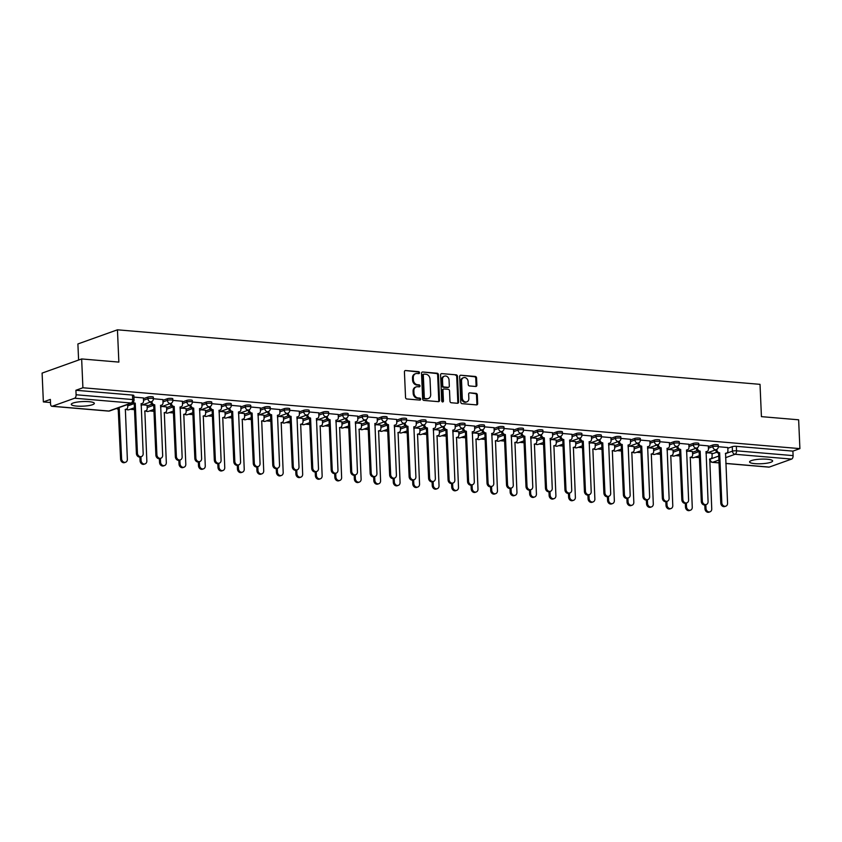 <?xml version="1.0" encoding="UTF-8"?>
<svg xmlns="http://www.w3.org/2000/svg" width="842" height="842" viewBox="0 0 842 842"><rect width="100%" height="100%" fill="white"/><g stroke="black" fill="none" stroke-linecap="round" stroke-linejoin="round"><path stroke-width="1.26" d="M419.516 372.722A1.021 0.842 70.3 0 0 418.611 371.648L405.591 370.543A1.452 1.2 70.3 0 0 404.423 371.859L405.539 397.456A1.452 1.2 70.3 0 0 406.833 398.982L419.853 400.087A1.021 0.842 70.3 0 0 419.769 398.087L418.085 397.95A4.652 3.821 70.3 0 1 413.959 393.067L413.864 390.93A4.652 3.821 70.3 0 1 416.222 386.888A4.652 3.821 70.3 0 1 417.59 386.72L419.274 386.857A1.021 0.842 70.3 0 0 419.19 384.868L417.506 384.731A4.652 3.821 70.3 0 1 413.38 379.847L413.296 377.711A4.652 3.821 70.3 0 1 415.643 373.669A4.652 3.821 70.3 0 1 417.011 373.501L418.695 373.637A1.021 0.842 70.3 0 0 419.516 372.722M418.548 373.627A1.021 0.842 70.3 0 0 417.821 371.932L405.591 370.543M419.705 400.066A1.021 0.842 70.3 0 0 418.979 398.371L417.295 398.234L418.085 397.95M419.127 386.846A1.021 0.842 70.3 0 0 418.4 385.152L416.716 385.015L417.506 384.731M767.262 459.237A11.535 2.305 177.5 0 0 755.495 459.658A11.535 2.305 177.5 0 0 749.569 461.942A11.535 2.305 177.5 0 0 754.927 463.647A11.535 2.305 177.5 0 0 766.694 463.226A11.535 2.305 177.5 0 0 772.619 460.942A11.535 2.305 177.5 0 0 767.262 459.237M88.978 401.666A11.535 2.305 177.5 0 0 77.211 402.087A11.535 2.305 177.5 0 0 71.286 404.37A11.535 2.305 177.5 0 0 76.643 406.076A11.535 2.305 177.5 0 0 88.41 405.655A11.535 2.305 177.5 0 0 94.336 403.371A11.535 2.305 177.5 0 0 88.978 401.666M475.709 386.478A1.452 1.2 70.3 0 0 476.867 385.162L476.561 377.984A1.452 1.2 70.3 0 0 475.267 376.458L460.806 375.237A1.452 1.2 70.3 0 0 459.637 376.553L460.763 402.139A1.452 1.2 70.3 0 0 462.048 403.665L476.509 404.886A1.452 1.2 70.3 0 0 477.677 403.571L477.298 394.898A1.452 1.2 70.3 0 0 476.004 393.372L469.815 392.856A1.452 1.2 70.3 0 0 468.657 394.172L468.847 398.466A3.884 3.2 70.3 0 1 466.868 401.844A3.884 3.2 70.3 0 1 462.29 397.908L461.553 381.068A3.884 3.2 70.3 0 1 463.521 377.69A3.884 3.2 70.3 0 1 468.11 381.626L468.226 384.426A1.452 1.2 70.3 0 0 469.52 385.952L475.709 386.478A1.452 1.2 70.3 0 0 476.077 385.447L475.762 378.268A1.452 1.2 70.3 0 0 474.478 376.742L460.806 375.237M74.643 398.224L52.267 406.233A2.958 1.568 -85.1 0 1 51.888 406.286A2.958 1.568 -85.1 0 1 50.552 403.907L50.362 399.413L43.363 401.918L42.1 373.101L81.653 358.945L118.859 362.102L117.448 329.811L760.021 384.341L761.431 416.643L798.637 419.8L799.9 448.618L82.905 387.762L75.906 390.267L76.106 394.761L132.668 399.561A2.958 0.589 -2.5 0 1 134.046 400.003L133.846 395.508A2.958 0.589 -2.5 0 0 132.468 395.077L132.668 399.561A2.958 1.568 -85.1 0 1 131.215 403.023L74.643 398.224A2.958 1.568 -85.1 0 0 76.106 394.761M81.653 358.945L82.905 387.762M438.44 374.753A1.452 1.2 70.3 0 0 437.156 373.227L422.684 371.996A1.452 1.2 70.3 0 0 421.526 373.311L422.642 398.897A1.452 1.2 70.3 0 0 423.926 400.424L438.387 401.655A1.452 1.2 70.3 0 0 439.556 400.339L438.44 374.753L437.651 375.037A1.452 1.2 70.3 0 0 436.356 373.511L422.684 371.996M441.745 373.616L456.206 374.837A1.452 1.2 70.3 0 1 457.501 376.363L458.616 401.96A1.452 1.2 70.3 0 1 457.448 403.276L451.259 402.75A1.452 1.2 70.3 0 1 449.975 401.224L449.523 390.846A1.452 1.2 70.3 0 0 448.228 389.32L444.123 388.972A1.452 1.2 70.3 0 0 442.966 390.288L443.439 401.097A1.021 0.842 70.3 0 1 441.724 400.95L440.587 374.932A1.452 1.2 70.3 0 1 441.745 373.616L456.206 374.837M712.016 453.922L716.731 452.238M727.835 448.26L732.256 446.681L732.456 451.165A2.958 0.589 -2.5 0 1 736.529 450.817L793.101 455.617A2.958 1.568 94.9 0 1 791.638 459.079L769.251 467.089A2.958 1.568 94.9 0 1 768.883 467.142L725.825 463.489M43.363 401.918L50.499 402.529M130.152 409.286L134.488 409.654M149.634 410.938L153.97 411.306M169.116 412.591L173.452 412.959M188.597 414.243L192.923 414.611M208.069 415.906L212.405 416.264M227.55 417.558L231.887 417.927M247.032 419.211L251.369 419.579M266.514 420.863L270.84 421.232M285.996 422.516L290.322 422.884M305.467 424.168L309.803 424.536M324.949 425.82L329.285 426.189M344.431 427.473L348.767 427.841M363.912 429.125L368.238 429.494M383.384 430.778L387.72 431.146M402.865 432.43L407.202 432.799M422.347 434.083L426.683 434.451M441.829 435.746L446.155 436.103M461.3 437.398L465.637 437.766M480.782 439.05L485.118 439.419M500.264 440.703L504.6 441.071M519.746 442.355L524.082 442.724M539.227 444.008L543.553 444.376M558.699 445.66L563.035 446.028M578.18 447.312L582.517 447.681M597.662 448.965L601.998 449.333M617.144 450.617L621.47 450.986M636.615 452.27L640.951 452.638M656.097 453.922L660.433 454.291M675.579 455.585L679.915 455.943M695.06 457.238L699.397 457.606M78.601 360.039L77.896 343.957L117.448 329.811M799.9 448.618L792.901 451.123L793.101 455.617M143.424 397.95L133.92 397.087M147.076 405.265L142.614 404.834M162.895 399.613L153.391 398.74A2.958 0.589 -2.5 0 0 151.255 398.287A2.958 0.589 -2.5 0 0 147.939 398.676L143.519 400.255M166.558 406.928L162.096 406.486M182.377 401.266L172.873 400.392M186.04 408.58L181.577 408.138M201.859 402.918L192.355 402.044A2.958 0.589 -2.5 0 0 190.208 401.592A2.958 0.589 -2.5 0 0 186.903 401.981L182.482 403.56M205.522 410.233L201.049 409.791M221.341 404.57L211.837 403.697M224.993 411.885L220.53 411.443M240.812 406.223L231.308 405.349M244.475 413.538L240.012 413.096M260.294 407.875L250.79 407.002A2.958 0.589 -2.5 0 0 248.643 406.549A2.958 0.589 -2.5 0 0 245.338 406.939L240.917 408.517M263.956 415.19L259.494 414.748M279.776 409.528L270.271 408.665A2.958 0.589 -2.5 0 0 268.124 408.202A2.958 0.589 -2.5 0 0 264.82 408.591L260.399 410.18M283.438 416.843L278.965 416.401M299.257 411.18L289.753 410.317A2.958 0.589 -2.5 0 0 287.606 409.854A2.958 0.589 -2.5 0 0 284.301 410.243L279.881 411.833M302.92 418.495L298.447 418.053M318.739 412.833L309.235 411.97M322.391 420.147L317.929 419.705M338.21 414.485L328.706 413.622A2.958 0.589 -2.5 0 0 326.57 413.159A2.958 0.589 -2.5 0 0 323.254 413.548L318.834 415.138M341.873 421.8L337.41 421.358M357.692 416.137L348.188 415.274A2.958 0.589 -2.5 0 0 346.041 414.811A2.958 0.589 -2.5 0 0 342.736 415.211L338.316 416.79M361.355 423.452L356.882 423.01M377.174 417.79L367.67 416.927A2.958 0.589 -2.5 0 0 365.523 416.464A2.958 0.589 -2.5 0 0 362.218 416.864L357.797 418.442M380.837 425.105L376.363 424.673M396.656 419.453L387.152 418.579A2.958 0.589 -2.5 0 0 385.005 418.127A2.958 0.589 -2.5 0 0 381.7 418.516L377.269 420.095M400.308 426.768L395.845 426.326M416.127 421.105L406.623 420.232M419.79 428.42L415.327 427.978M435.609 422.758L426.105 421.884A2.958 0.589 -2.5 0 0 423.958 421.432A2.958 0.589 -2.5 0 0 420.653 421.821L416.232 423.4M439.271 430.073L434.809 429.63M455.09 424.41L445.586 423.537M458.753 431.725L454.28 431.283M474.572 426.063L465.068 425.189A2.958 0.589 -2.5 0 0 462.921 424.736A2.958 0.589 -2.5 0 0 459.616 425.126L455.196 426.705M478.224 433.377L473.762 432.935M494.054 427.715L484.55 426.841A2.958 0.589 -2.5 0 0 482.403 426.389A2.958 0.589 -2.5 0 0 479.087 426.778L474.667 428.357M497.706 435.03L493.244 434.588M513.525 429.367L504.021 428.504A2.958 0.589 -2.5 0 0 501.885 428.041A2.958 0.589 -2.5 0 0 498.569 428.431L494.149 430.02M517.188 436.682L512.725 436.24M533.007 431.02L523.503 430.157A2.958 0.589 -2.5 0 0 521.356 429.694A2.958 0.589 -2.5 0 0 518.051 430.083L513.631 431.672M536.67 438.335L532.197 437.893M552.489 432.672L542.985 431.809M556.152 439.987L551.678 439.545M571.971 434.325L562.467 433.462A2.958 0.589 -2.5 0 0 560.319 432.998A2.958 0.589 -2.5 0 0 557.015 433.388L552.584 434.977M575.623 441.64L571.16 441.197M591.442 435.977L581.938 435.114A2.958 0.589 -2.5 0 0 579.801 434.651A2.958 0.589 -2.5 0 0 576.486 435.051L572.065 436.63M595.105 443.292L590.642 442.85M610.924 437.63L601.42 436.766A2.958 0.589 -2.5 0 0 599.272 436.303A2.958 0.589 -2.5 0 0 595.968 436.703L591.547 438.282M614.586 444.955L610.124 444.513M630.405 439.292L620.901 438.419A2.958 0.589 -2.5 0 0 618.754 437.966A2.958 0.589 -2.5 0 0 615.449 438.356L611.029 439.934M634.068 446.607L629.595 446.165M649.887 440.945L640.383 440.071M653.539 448.26L649.077 447.818M669.369 442.597L659.865 441.724A2.958 0.589 -2.5 0 0 657.718 441.271A2.958 0.589 -2.5 0 0 654.402 441.661L649.982 443.239M673.021 449.912L668.559 449.47M688.84 444.25L679.336 443.376M692.503 451.565L688.04 451.123M708.322 445.902L698.818 445.029A2.958 0.589 -2.5 0 0 696.671 444.576A2.958 0.589 -2.5 0 0 693.366 444.965L688.945 446.544M692.534 452.27L697.25 450.586M708.354 446.607L712.774 445.029L712.848 446.618A2.958 0.589 -2.5 0 1 716.153 446.228A2.958 0.589 -2.5 0 1 718.3 446.702L727.804 447.555M673.053 450.617L677.768 448.933M688.872 444.955L693.292 443.376L693.366 444.965A2.958 2.431 -109.7 0 0 695.987 448.07A2.958 2.431 -109.7 0 0 696.86 447.965A2.958 2.958 0 0 0 698.818 445.05L698.755 443.46A2.958 0.589 177.5 0 0 696.608 442.987A2.958 0.589 177.5 0 0 693.292 443.376M653.571 448.965L658.297 447.281M669.39 443.302L673.821 441.724L673.884 443.313A2.958 0.589 -2.5 0 1 677.2 442.924A2.958 0.589 -2.5 0 1 679.336 443.397L679.273 441.797A2.958 0.589 177.5 0 0 677.126 441.324A2.958 0.589 177.5 0 0 673.821 441.724M634.1 447.312L638.815 445.618M649.919 441.65L654.339 440.071L654.402 441.661A2.958 2.431 -109.7 0 0 657.034 444.765A2.958 2.431 -109.7 0 0 657.897 444.66A2.958 2.958 0 0 0 659.865 441.745L659.791 440.145A2.958 0.589 177.5 0 0 657.644 439.671A2.958 0.589 177.5 0 0 654.339 440.071M614.618 445.66L619.333 443.966M630.437 439.998L634.857 438.408L634.931 440.008A2.958 0.589 -2.5 0 1 638.236 439.619A2.958 0.589 -2.5 0 1 640.383 440.092L640.309 438.493A2.958 0.589 177.5 0 0 638.162 438.019A2.958 0.589 177.5 0 0 634.857 438.408M595.136 444.008L599.851 442.313M610.955 438.345L615.376 436.756L615.449 438.356A2.958 2.431 -109.7 0 0 618.07 441.461A2.958 2.431 -109.7 0 0 618.944 441.355A2.958 2.958 0 0 0 620.901 438.44L620.828 436.84A2.958 0.589 177.5 0 0 618.691 436.367A2.958 0.589 177.5 0 0 615.376 436.756M575.654 442.355L580.38 440.661M591.473 436.693L595.904 435.103L595.968 436.703A2.958 2.431 -109.7 0 0 598.588 439.808A2.958 2.431 -109.7 0 0 599.462 439.692A2.958 2.958 0 0 0 601.42 436.788L601.356 435.188A2.958 0.589 177.5 0 0 599.209 434.714A2.958 0.589 177.5 0 0 595.904 435.103M556.183 440.692L560.898 439.008M572.002 435.04L576.423 433.451L576.486 435.051A2.958 2.431 -109.7 0 0 579.117 438.156A2.958 2.431 -109.7 0 0 579.98 438.04A2.958 2.958 0 0 0 581.938 435.125L581.875 433.535A2.958 0.589 177.5 0 0 579.728 433.062A2.958 0.589 177.5 0 0 576.423 433.451M536.701 439.04L541.417 437.356M552.52 433.377L556.941 431.799L557.015 433.388A2.958 2.431 -109.7 0 0 559.635 436.503A2.958 2.431 -109.7 0 0 560.509 436.388A2.958 2.958 0 0 0 562.467 433.472L562.393 431.883A2.958 0.589 177.5 0 0 560.246 431.409A2.958 0.589 177.5 0 0 556.941 431.799M517.22 437.387L521.935 435.703M533.039 431.725L537.459 430.146L537.533 431.736A2.958 0.589 -2.5 0 1 540.838 431.346A2.958 0.589 -2.5 0 1 542.985 431.82L542.911 430.23A2.958 0.589 177.5 0 0 540.774 429.757A2.958 0.589 177.5 0 0 537.459 430.146M497.738 435.735L502.453 434.051M513.557 430.073L517.977 428.494L518.051 430.083A2.958 2.431 -109.7 0 0 520.672 433.198A2.958 2.431 -109.7 0 0 521.545 433.083A2.958 2.958 0 0 0 523.503 430.167L523.44 428.578A2.958 0.589 177.5 0 0 521.293 428.104A2.958 0.589 177.5 0 0 517.977 428.494M478.256 434.083L482.982 432.399M494.075 428.42L498.506 426.841L498.569 428.431A2.958 2.431 -109.7 0 0 501.2 431.546A2.958 2.431 -109.7 0 0 502.064 431.43A2.958 2.958 0 0 0 504.021 428.515L503.958 426.926A2.958 0.589 177.5 0 0 501.811 426.452A2.958 0.589 177.5 0 0 498.506 426.841M458.785 432.43L463.5 430.746M474.604 426.768L479.024 425.189L479.087 426.778A2.958 2.431 -109.7 0 0 481.719 429.883A2.958 2.431 -109.7 0 0 482.582 429.778A2.958 2.958 0 0 0 484.55 426.862L484.476 425.273A2.958 0.589 177.5 0 0 482.329 424.8A2.958 0.589 177.5 0 0 479.024 425.189M439.303 430.778L444.018 429.094M455.122 425.115L459.543 423.537L459.616 425.126A2.958 2.431 -109.7 0 0 462.237 428.231A2.958 2.431 -109.7 0 0 463.111 428.125A2.958 2.958 0 0 0 465.068 425.21L464.995 423.621A2.958 0.589 177.5 0 0 462.847 423.147A2.958 0.589 177.5 0 0 459.543 423.537M419.821 429.125L424.536 427.431M435.64 423.463L440.061 421.884L440.134 423.473A2.958 0.589 -2.5 0 1 443.439 423.084A2.958 0.589 -2.5 0 1 445.586 423.558L445.513 421.958A2.958 0.589 177.5 0 0 443.376 421.484A2.958 0.589 177.5 0 0 440.061 421.884M400.339 427.473L405.065 425.778M416.158 421.81L420.59 420.232L420.653 421.821A2.958 2.431 -109.7 0 0 423.273 424.926A2.958 2.431 -109.7 0 0 424.147 424.821A2.958 2.958 0 0 0 426.105 421.905L426.041 420.305A2.958 0.589 177.5 0 0 423.894 419.832A2.958 0.589 177.5 0 0 420.59 420.232M380.868 425.82L385.583 424.126M396.687 420.158L401.108 418.569L401.171 420.169A2.958 0.589 -2.5 0 1 404.486 419.779A2.958 0.589 -2.5 0 1 406.623 420.253L406.56 418.653A2.958 0.589 177.5 0 0 404.413 418.179A2.958 0.589 177.5 0 0 401.108 418.569M361.386 424.168L366.102 422.473M377.205 418.506L381.626 416.916L381.7 418.516A2.958 2.431 -109.7 0 0 384.32 421.621A2.958 2.431 -109.7 0 0 385.194 421.516A2.958 2.958 0 0 0 387.152 418.6L387.078 417A2.958 0.589 177.5 0 0 384.931 416.527A2.958 0.589 177.5 0 0 381.626 416.916M341.905 422.516L346.62 420.821M357.724 416.853L362.144 415.264L362.218 416.864A2.958 2.431 -109.7 0 0 364.839 419.969A2.958 2.431 -109.7 0 0 365.712 419.853A2.958 2.958 0 0 0 367.67 416.937L367.596 415.348A2.958 0.589 177.5 0 0 365.46 414.874A2.958 0.589 177.5 0 0 362.144 415.264M322.423 420.853L327.138 419.169M338.242 415.201L342.662 413.611L342.736 415.211A2.958 2.431 -109.7 0 0 345.357 418.316A2.958 2.431 -109.7 0 0 346.23 418.2A2.958 2.958 0 0 0 348.188 415.285L348.125 413.696A2.958 0.589 177.5 0 0 345.978 413.222A2.958 0.589 177.5 0 0 342.662 413.611M302.941 419.2L307.667 417.516M318.76 413.538L323.191 411.959L323.254 413.548A2.958 2.431 -109.7 0 0 325.886 416.664A2.958 2.431 -109.7 0 0 326.749 416.548A2.958 2.958 0 0 0 328.706 413.632L328.643 412.043A2.958 0.589 177.5 0 0 326.496 411.57A2.958 0.589 177.5 0 0 323.191 411.959M283.47 417.548L288.185 415.864M299.289 411.885L303.709 410.307L303.773 411.896A2.958 0.589 -2.5 0 1 307.088 411.506A2.958 0.589 -2.5 0 1 309.235 411.98L309.161 410.391A2.958 0.589 177.5 0 0 307.014 409.917A2.958 0.589 177.5 0 0 303.709 410.307M263.988 415.895L268.703 414.211M279.807 410.233L284.228 408.654L284.301 410.243A2.958 2.431 -109.7 0 0 286.922 413.359A2.958 2.431 -109.7 0 0 287.796 413.243A2.958 2.958 0 0 0 289.753 410.328L289.68 408.738A2.958 0.589 177.5 0 0 287.532 408.265A2.958 0.589 177.5 0 0 284.228 408.654M244.506 414.243L249.221 412.559M260.325 408.58L264.746 407.002L264.82 408.591A2.958 2.431 -109.7 0 0 267.44 411.706A2.958 2.431 -109.7 0 0 268.314 411.591A2.958 2.958 0 0 0 270.271 408.675L270.198 407.086A2.958 0.589 177.5 0 0 268.061 406.612A2.958 0.589 177.5 0 0 264.746 407.002M225.025 412.591L229.75 410.907M240.844 406.928L245.275 405.349L245.338 406.939A2.958 2.431 -109.7 0 0 247.958 410.043A2.958 2.431 -109.7 0 0 248.832 409.938A2.958 2.958 0 0 0 250.79 407.023L250.727 405.434A2.958 0.589 177.5 0 0 248.579 404.96A2.958 0.589 177.5 0 0 245.275 405.349M205.553 410.938L210.268 409.254M221.372 405.276L225.793 403.697L225.856 405.286A2.958 0.589 -2.5 0 1 229.171 404.897A2.958 0.589 -2.5 0 1 231.318 405.37L231.245 403.781A2.958 0.589 177.5 0 0 229.098 403.307A2.958 0.589 177.5 0 0 225.793 403.697M186.071 409.286L190.787 407.591M201.891 403.623L206.311 402.044L206.385 403.634A2.958 0.589 -2.5 0 1 209.69 403.244A2.958 0.589 -2.5 0 1 211.837 403.718L211.763 402.118A2.958 0.589 177.5 0 0 209.616 401.645A2.958 0.589 177.5 0 0 206.311 402.044M166.59 407.633L171.305 405.939M182.409 401.971L186.829 400.382L186.903 401.981A2.958 2.431 -109.7 0 0 189.524 405.086A2.958 2.431 -109.7 0 0 190.397 404.981A2.958 2.958 0 0 0 192.355 402.066L192.281 400.466A2.958 0.589 177.5 0 0 190.145 399.992A2.958 0.589 177.5 0 0 186.829 400.382M147.108 405.981L151.823 404.286M162.927 400.318L167.347 398.729L167.421 400.329A2.958 0.589 -2.5 0 1 170.726 399.939A2.958 0.589 -2.5 0 1 172.873 400.413L172.81 398.813A2.958 0.589 177.5 0 0 170.663 398.34A2.958 0.589 177.5 0 0 167.347 398.729M143.445 398.666L147.876 397.077L147.939 398.676A2.958 2.431 -109.7 0 0 150.571 401.781A2.958 2.431 -109.7 0 0 151.434 401.676A2.958 2.958 0 0 0 153.391 398.761L153.328 397.161A2.958 0.589 177.5 0 0 151.181 396.687A2.958 0.589 177.5 0 0 147.876 397.077M711.985 453.217L707.512 452.775M708.427 448.207L712.848 446.618A2.958 2.431 -109.7 0 0 715.468 449.723A2.958 2.431 -109.7 0 0 716.342 449.617A2.958 2.958 0 0 0 718.3 446.702L718.226 445.113A2.958 0.589 177.5 0 0 716.089 444.639A2.958 0.589 177.5 0 0 712.774 445.029M792.901 451.123L736.34 446.323A2.958 0.589 177.5 0 0 732.256 446.681M75.906 390.267L132.468 395.077M415.643 373.669L414.853 373.953A4.652 3.821 70.3 0 0 412.496 377.995L413.296 377.711M416.716 385.015A4.652 3.821 70.3 0 1 412.591 380.131L412.496 377.995M416.222 386.888L415.432 387.173A4.652 3.821 70.3 0 0 413.075 391.214L413.864 390.93M417.295 398.234A4.652 3.821 70.3 0 1 413.169 393.351L413.075 391.214M438.398 401.655A1.452 1.2 70.3 0 0 438.766 400.624L437.651 375.037M424.126 374.101A1.021 0.842 70.3 0 0 423.305 375.027L424.294 397.487A1.021 0.842 70.3 0 0 425.189 398.55L426.968 398.708A4.652 3.821 70.3 0 0 428.336 398.529A4.652 3.821 70.3 0 0 430.694 394.488L430.02 379.132A4.652 3.821 70.3 0 0 425.905 374.248L424.126 374.101M423.337 374.385A1.021 0.842 70.3 0 0 422.516 375.311L423.305 375.027M428.336 398.529L427.547 398.813A4.652 3.821 70.3 0 1 426.178 398.982L424.4 398.834A1.021 0.842 70.3 0 1 423.494 397.771L422.516 375.311M457.448 403.276A1.452 1.2 70.3 0 0 457.827 402.234L456.711 376.648A1.452 1.2 70.3 0 0 455.417 375.122M443.702 389.025L442.913 389.309A1.452 1.2 70.3 0 0 442.176 390.572L442.639 401.371L443.439 401.097M442.482 401.992A1.021 0.842 70.3 0 0 442.639 401.371M449.049 380.079A3.884 3.2 70.3 0 0 444.46 376.142A3.884 3.2 70.3 0 0 442.492 379.521L442.755 385.457A1.452 1.2 70.3 0 0 444.039 386.983L448.144 387.331A1.452 1.2 70.3 0 0 449.312 386.015L449.049 380.079M444.46 376.142L443.671 376.427A3.884 3.2 70.3 0 0 441.703 379.805L442.492 379.521M448.575 387.278L447.786 387.562A1.452 1.2 70.3 0 1 447.355 387.615L443.25 387.267A1.452 1.2 70.3 0 1 441.966 385.741L441.703 379.805M463.521 377.69L462.732 377.974A3.884 3.2 70.3 0 0 460.763 381.352L461.553 381.068M466.868 401.844L466.079 402.129A3.884 3.2 70.3 0 1 461.49 398.192L460.763 381.352M476.509 404.886A1.452 1.2 70.3 0 0 476.888 403.855L476.509 395.182A1.452 1.2 70.3 0 0 475.214 393.656L469.815 392.856M117.691 408.065A2.958 2.431 70.3 0 0 119.238 408.791L121.606 458.774A3.4 2.8 70.3 0 0 125.626 462.226A3.4 2.8 70.3 0 0 127.352 459.269L125.363 409.317A2.958 2.431 70.3 0 0 126.226 409.201A2.958 2.431 70.3 0 0 127.731 406.633L127.637 404.507M125.205 409.57A2.958 2.431 -109.7 0 1 125.184 409.58L126.226 409.201M125.626 462.226L124.605 462.595A3.4 2.8 -109.7 0 1 120.585 459.143L118.217 409.159A2.958 2.431 -109.7 0 1 116.659 408.433M118.406 409.18L119.427 408.812M133.257 402.139A2.958 2.431 70.3 0 0 135.057 403.139L134.036 403.507A2.958 2.431 -109.7 0 1 132.457 402.75M135.246 403.15L137.435 453.112A3.4 2.8 70.3 0 0 141.445 456.564A3.4 2.8 70.3 0 0 143.172 453.606L141.182 403.655A2.958 2.431 70.3 0 0 142.056 403.539L141.024 403.907A2.958 2.431 -109.7 0 1 141.003 403.918M141.445 456.564L140.425 456.932A3.4 2.8 -109.7 0 1 136.404 453.48L134.225 403.518M142.056 403.539A2.958 2.431 70.3 0 0 143.55 400.971L143.414 397.898M140.93 456.753L141.088 460.427A3.4 2.8 70.3 0 0 145.108 463.879A3.4 2.8 70.3 0 0 146.834 460.921L144.845 410.97A2.958 2.431 70.3 0 0 145.708 410.854A2.958 2.431 70.3 0 0 147.213 408.286L147.076 405.212M144.687 411.222A2.958 2.431 -109.7 0 1 144.666 411.233L145.708 410.854M145.108 463.879L144.077 464.247A3.4 2.8 -109.7 0 1 140.067 460.795L139.898 457.048M160.412 458.406L160.569 462.079A3.4 2.8 70.3 0 0 164.59 465.531A3.4 2.8 70.3 0 0 166.316 462.574L164.316 412.622A2.958 2.431 70.3 0 0 165.19 412.506A2.958 2.431 70.3 0 0 166.695 409.938L166.558 406.865M164.158 412.875A2.958 2.431 -109.7 0 1 164.148 412.885L165.19 412.506A2.958 2.958 0 0 0 168.011 412.99A2.958 2.431 -109.7 0 1 167.137 413.096A2.958 2.431 70.3 0 1 165.558 412.338M164.59 465.531L163.559 465.9A3.4 2.8 -109.7 0 1 159.538 462.447L159.38 458.701M151.907 401.455L151.918 401.676A2.958 2.431 70.3 0 0 154.539 404.792L153.518 405.16A2.958 2.431 -109.7 0 1 150.886 402.044L150.886 401.866M160.506 405.56A2.958 2.431 -109.7 0 1 160.485 405.57L161.527 405.191A2.958 2.431 70.3 0 0 163.032 402.623L162.895 399.55M154.728 404.802L156.907 454.764A3.4 2.8 70.3 0 0 160.927 458.216L159.896 458.585A3.4 2.8 -109.7 0 1 155.886 455.133L153.697 405.17M160.927 458.216A3.4 2.8 70.3 0 0 162.653 455.259L160.664 405.307A2.958 2.431 70.3 0 0 161.527 405.191M171.389 403.108L171.4 403.329A2.958 2.431 70.3 0 0 174.02 406.444L172.989 406.812A2.958 2.431 -109.7 0 1 170.368 403.697L170.358 403.518M179.977 407.223A2.958 2.431 -109.7 0 1 179.967 407.223L181.009 406.854A2.958 2.431 70.3 0 0 182.514 404.276L182.377 401.202M174.21 406.454L176.388 456.427A3.4 2.8 70.3 0 0 180.409 459.869L179.378 460.237A3.4 2.8 -109.7 0 1 175.357 456.796L173.178 406.823M180.409 459.869A3.4 2.8 70.3 0 0 182.135 456.911L180.135 406.96A2.958 2.431 70.3 0 0 181.009 406.854M179.893 460.058L180.051 463.742A3.4 2.8 70.3 0 0 184.072 467.184A3.4 2.8 70.3 0 0 185.798 464.226L183.798 414.275A2.958 2.431 70.3 0 0 184.672 414.169A2.958 2.431 70.3 0 0 186.166 411.591L186.04 408.517M192.85 412.727L187.492 414.643A2.958 2.958 0 0 1 184.651 414.169L183.64 414.538A2.958 2.431 -109.7 0 1 183.619 414.538M184.072 467.184L183.04 467.552A3.4 2.8 -109.7 0 1 179.02 464.11L178.862 460.363M199.365 461.711L199.533 465.394A3.4 2.8 70.3 0 0 203.543 468.836A3.4 2.8 70.3 0 0 205.269 465.879L203.28 415.927A2.958 2.431 70.3 0 0 204.153 415.822A2.958 2.431 70.3 0 0 205.648 413.243L205.511 410.17M212.321 414.38L206.974 416.295A2.958 2.958 0 0 1 204.132 415.822L203.122 416.19A2.958 2.431 -109.7 0 1 203.101 416.19M203.543 468.836L202.522 469.204A3.4 2.8 -109.7 0 1 198.501 465.763L198.333 462.016M218.846 463.363L219.004 467.047A3.4 2.8 70.3 0 0 223.025 470.489A3.4 2.8 70.3 0 0 224.751 467.531L222.762 417.579A2.958 2.431 70.3 0 0 223.625 417.474A2.958 2.431 70.3 0 0 225.13 414.895L224.993 411.822M222.604 417.842A2.958 2.431 -109.7 0 1 222.583 417.842L223.625 417.474A2.958 2.958 0 0 0 226.445 417.948A2.958 2.431 -109.7 0 1 225.582 418.064A2.958 2.431 70.3 0 1 223.993 417.295M223.025 470.489L221.993 470.857A3.4 2.8 -109.7 0 1 217.983 467.415L217.815 463.668M190.871 404.76L190.881 404.981A2.958 2.431 70.3 0 0 193.502 408.096L192.471 408.465A2.958 2.431 -109.7 0 1 189.85 405.349L189.839 405.181M199.459 408.875A2.958 2.431 -109.7 0 1 199.438 408.875L200.491 408.507A2.958 2.431 70.3 0 0 201.985 405.928L201.859 402.855M193.692 408.107L195.87 458.08A3.4 2.8 70.3 0 0 199.891 461.521L198.859 461.89A3.4 2.8 -109.7 0 1 194.839 458.448L192.66 408.475M199.891 461.521A3.4 2.8 70.3 0 0 201.617 458.564L199.617 408.612A2.958 2.431 70.3 0 0 200.491 408.507M210.342 406.412L210.353 406.644A2.958 2.431 70.3 0 0 212.984 409.749L211.952 410.117A2.958 2.431 -109.7 0 1 209.332 407.012L209.321 406.833M218.941 410.528A2.958 2.431 -109.7 0 1 218.92 410.528L219.972 410.159A2.958 2.431 70.3 0 0 221.467 407.581L221.33 404.507M213.163 409.759L215.352 459.732A3.4 2.8 70.3 0 0 219.362 463.174L218.341 463.542A3.4 2.8 -109.7 0 1 214.321 460.1L212.142 410.128M219.362 463.174A3.4 2.8 70.3 0 0 221.088 460.216L219.099 410.264A2.958 2.431 70.3 0 0 219.972 410.159M229.824 408.065L229.834 408.296A2.958 2.431 70.3 0 0 232.455 411.401L231.434 411.77A2.958 2.431 -109.7 0 1 228.803 408.665L228.803 408.486M232.645 411.412L234.823 461.384A3.4 2.8 70.3 0 0 238.844 464.826A3.4 2.8 70.3 0 0 240.57 461.869L238.581 411.917A2.958 2.431 70.3 0 0 239.444 411.812L238.423 412.18A2.958 2.431 -109.7 0 1 238.402 412.18M238.844 464.826L237.823 465.194A3.4 2.8 -109.7 0 1 233.802 461.753L231.613 411.78M239.444 411.812A2.958 2.431 70.3 0 0 240.949 409.233L240.812 406.16M238.328 465.016L238.486 468.699A3.4 2.8 70.3 0 0 242.507 472.141A3.4 2.8 70.3 0 0 244.233 469.183L242.233 419.232A2.958 2.431 70.3 0 0 243.106 419.127A2.958 2.431 70.3 0 0 244.612 416.548L244.475 413.475M242.075 419.495A2.958 2.431 -109.7 0 1 242.064 419.495L243.106 419.127M242.507 472.141L241.475 472.509A3.4 2.8 -109.7 0 1 237.455 469.068L237.297 465.321M249.306 409.717L249.316 409.949A2.958 2.431 70.3 0 0 251.937 413.054L250.905 413.422A2.958 2.431 -109.7 0 1 248.285 410.317L248.274 410.138M252.126 413.075L254.305 463.037A3.4 2.8 70.3 0 0 258.326 466.479A3.4 2.8 70.3 0 0 260.052 463.521L258.052 413.569A2.958 2.431 70.3 0 0 258.926 413.464L257.894 413.832A2.958 2.431 -109.7 0 1 257.884 413.832M258.326 466.479L257.294 466.847A3.4 2.8 -109.7 0 1 253.274 463.405L251.095 413.443M258.926 413.464A2.958 2.431 70.3 0 0 260.431 410.885L260.294 407.812M257.81 466.668L257.968 470.352A3.4 2.8 70.3 0 0 261.988 473.793A3.4 2.8 70.3 0 0 263.714 470.836L261.715 420.884A2.958 2.431 70.3 0 0 262.588 420.779A2.958 2.431 70.3 0 0 264.083 418.2L263.956 415.127M261.557 421.147A2.958 2.431 -109.7 0 1 261.546 421.147L262.588 420.779M261.988 473.793L260.957 474.162A3.4 2.8 -109.7 0 1 256.936 470.72L256.778 466.973M268.787 411.37L268.798 411.601A2.958 2.431 70.3 0 0 271.419 414.706L270.387 415.074A2.958 2.431 -109.7 0 1 267.767 411.97L267.756 411.791M277.376 415.485A2.958 2.431 -109.7 0 1 277.365 415.495L278.407 415.117A2.958 2.431 70.3 0 0 279.912 412.538L279.776 409.465M271.608 414.727L273.787 464.689A3.4 2.8 70.3 0 0 277.807 468.141L276.776 468.499A3.4 2.8 -109.7 0 1 272.755 465.058L270.577 415.095M277.807 468.141A3.4 2.8 70.3 0 0 279.533 465.173L277.534 415.222A2.958 2.431 70.3 0 0 278.407 415.117M277.281 468.32L277.45 472.004A3.4 2.8 70.3 0 0 281.47 475.456A3.4 2.8 70.3 0 0 283.186 472.488L281.196 422.547A2.958 2.431 70.3 0 0 282.07 422.431A2.958 2.431 70.3 0 0 283.565 419.853L283.428 416.779M281.039 422.8A2.958 2.431 -109.7 0 1 281.017 422.81L282.07 422.431A2.958 2.958 0 0 0 284.891 422.905A2.958 2.431 -109.7 0 1 284.017 423.021A2.958 2.431 70.3 0 1 282.438 422.252M281.47 475.456L280.439 475.814A3.4 2.8 -109.7 0 1 276.418 472.373L276.25 468.626M288.259 413.033L288.269 413.254A2.958 2.431 70.3 0 0 290.9 416.358L289.869 416.727A2.958 2.431 -109.7 0 1 287.248 413.622L287.238 413.443M296.858 417.137A2.958 2.431 -109.7 0 1 296.837 417.148L297.889 416.769A2.958 2.431 70.3 0 0 299.384 414.201L299.257 411.117M291.079 416.38L293.269 466.342A3.4 2.8 70.3 0 0 297.289 469.794L296.258 470.162A3.4 2.8 -109.7 0 1 292.237 466.71L290.058 416.748M297.289 469.794A3.4 2.8 70.3 0 0 299.005 466.826L297.015 416.885A2.958 2.431 70.3 0 0 297.889 416.769M296.763 469.973L296.921 473.657A3.4 2.8 70.3 0 0 300.941 477.109A3.4 2.8 70.3 0 0 302.667 474.141L300.678 424.2A2.958 2.431 70.3 0 0 301.541 424.084A2.958 2.431 70.3 0 0 303.046 421.516L302.91 418.432M309.719 422.642L304.362 424.557A2.958 2.958 0 0 1 301.531 424.094L300.52 424.452A2.958 2.431 -109.7 0 1 300.499 424.463M300.941 477.109L299.92 477.477A3.4 2.8 -109.7 0 1 295.9 474.025L295.731 470.278M307.74 414.685L307.751 414.906A2.958 2.431 70.3 0 0 310.372 418.011L309.351 418.379A2.958 2.431 -109.7 0 1 306.72 415.274L306.72 415.095M316.339 418.79A2.958 2.431 -109.7 0 1 316.318 418.8L317.371 418.421A2.958 2.431 70.3 0 0 318.865 415.853L318.729 412.769M310.561 418.032L312.75 467.994A3.4 2.8 70.3 0 0 316.76 471.446L315.739 471.815A3.4 2.8 -109.7 0 1 311.719 468.363L309.54 418.4M316.76 471.446A3.4 2.8 70.3 0 0 318.487 468.478L316.497 418.537A2.958 2.431 70.3 0 0 317.371 418.421M316.245 471.625L316.403 475.309A3.4 2.8 70.3 0 0 320.423 478.761A3.4 2.8 70.3 0 0 322.149 475.793L320.16 425.852A2.958 2.431 70.3 0 0 321.023 425.736A2.958 2.431 70.3 0 0 322.528 423.168L322.391 420.084M329.201 424.294L323.844 426.22A2.958 2.958 0 0 1 321.002 425.747L320.002 426.105A2.958 2.431 -109.7 0 1 319.981 426.115M320.423 478.761L319.392 479.13A3.4 2.8 -109.7 0 1 315.382 475.677L315.213 471.93M327.222 416.337L327.233 416.558A2.958 2.431 70.3 0 0 329.853 419.663L328.833 420.032A2.958 2.431 -109.7 0 1 326.201 416.927L326.201 416.748M330.043 419.684L332.222 469.647A3.4 2.8 70.3 0 0 336.242 473.099A3.4 2.8 70.3 0 0 337.968 470.141L335.979 420.19A2.958 2.431 70.3 0 0 336.842 420.074L335.821 420.442A2.958 2.431 -109.7 0 1 335.8 420.453M336.242 473.099L335.211 473.467A3.4 2.8 -109.7 0 1 331.201 470.015L329.012 420.053M336.842 420.074A2.958 2.431 70.3 0 0 338.347 417.506L338.21 414.422M335.726 473.278L335.884 476.961A3.4 2.8 70.3 0 0 339.905 480.414A3.4 2.8 70.3 0 0 341.631 477.456L339.631 427.504A2.958 2.431 70.3 0 0 340.505 427.389A2.958 2.431 70.3 0 0 342.01 424.821L341.873 421.737M340.505 427.389L339.473 427.757A2.958 2.431 -109.7 0 1 339.463 427.768M339.905 480.414L338.873 480.782A3.4 2.8 -109.7 0 1 334.853 477.33L334.695 473.583M346.704 417.99L346.715 418.211A2.958 2.431 70.3 0 0 349.335 421.316L348.304 421.684A2.958 2.431 -109.7 0 1 345.683 418.579L345.673 418.4M355.292 422.095A2.958 2.431 -109.7 0 1 355.282 422.105L356.324 421.726A2.958 2.431 70.3 0 0 357.829 419.158L357.692 416.074M349.525 421.337L351.703 471.299A3.4 2.8 70.3 0 0 355.724 474.751L354.692 475.12A3.4 2.8 -109.7 0 1 350.672 471.667L348.493 421.705M355.724 474.751A3.4 2.8 70.3 0 0 357.45 471.794L355.45 421.842A2.958 2.431 70.3 0 0 356.324 421.726M355.208 474.941L355.366 478.614A3.4 2.8 70.3 0 0 359.387 482.066A3.4 2.8 70.3 0 0 361.113 479.109L359.113 429.157A2.958 2.431 70.3 0 0 359.987 429.041A2.958 2.431 70.3 0 0 361.481 426.473L361.355 423.389M358.955 429.409A2.958 2.431 -109.7 0 1 358.934 429.42L359.987 429.041M359.387 482.066L358.355 482.434A3.4 2.8 -109.7 0 1 354.335 478.982L354.177 475.235M366.186 419.642L366.186 419.863A2.958 2.431 70.3 0 0 368.817 422.979L367.786 423.347A2.958 2.431 -109.7 0 1 365.165 420.232L365.154 420.053M369.007 422.989L371.185 472.951A3.4 2.8 70.3 0 0 375.206 476.404A3.4 2.8 70.3 0 0 376.932 473.446L374.932 423.494A2.958 2.431 70.3 0 0 375.806 423.379L374.774 423.747A2.958 2.431 -109.7 0 1 374.753 423.758M375.206 476.404L374.174 476.772A3.4 2.8 -109.7 0 1 370.154 473.32L367.975 423.358M375.806 423.379A2.958 2.431 70.3 0 0 377.3 420.811L377.174 417.737M374.679 476.593L374.848 480.266A3.4 2.8 70.3 0 0 378.858 483.718A3.4 2.8 70.3 0 0 380.584 480.761L378.595 430.809A2.958 2.431 70.3 0 0 379.468 430.694A2.958 2.431 70.3 0 0 380.963 428.125L380.826 425.052M378.437 431.062A2.958 2.431 -109.7 0 1 378.416 431.072L379.468 430.694M378.858 483.718L377.837 484.087A3.4 2.8 -109.7 0 1 373.816 480.635L373.648 476.888M385.657 421.295L385.668 421.516A2.958 2.431 70.3 0 0 388.299 424.631L387.267 425A2.958 2.431 -109.7 0 1 384.647 421.884L384.636 421.705M388.478 424.642L390.667 474.604A3.4 2.8 70.3 0 0 394.677 478.056A3.4 2.8 70.3 0 0 396.403 475.098L394.414 425.147A2.958 2.431 70.3 0 0 395.287 425.031L394.256 425.399A2.958 2.431 -109.7 0 1 394.235 425.41M394.677 478.056L393.656 478.424A3.4 2.8 -109.7 0 1 389.635 474.972L387.457 425.01M395.287 425.031A2.958 2.431 70.3 0 0 396.782 422.463L396.645 419.39M394.161 478.245L394.319 481.919A3.4 2.8 70.3 0 0 398.34 485.371A3.4 2.8 70.3 0 0 400.066 482.413L398.077 432.462A2.958 2.431 70.3 0 0 398.94 432.356A2.958 2.431 70.3 0 0 400.445 429.778L400.308 426.705M397.919 432.714A2.958 2.431 -109.7 0 1 397.898 432.725L398.94 432.356A2.958 2.958 0 0 0 401.76 432.83A2.958 2.431 -109.7 0 1 400.897 432.935A2.958 2.431 70.3 0 1 399.308 432.178M398.34 485.371L397.308 485.739A3.4 2.8 -109.7 0 1 393.298 482.287L393.13 478.54M405.139 422.947L405.149 423.168A2.958 2.431 70.3 0 0 407.77 426.284L406.749 426.652A2.958 2.431 -109.7 0 1 404.118 423.537L404.118 423.368M413.738 427.062A2.958 2.431 -109.7 0 1 413.717 427.062L414.759 426.694A2.958 2.431 70.3 0 0 416.264 424.115L416.127 421.042M407.96 426.294L410.138 476.267A3.4 2.8 70.3 0 0 414.159 479.708L413.138 480.077A3.4 2.8 -109.7 0 1 409.117 476.635L406.928 426.662M414.159 479.708A3.4 2.8 70.3 0 0 415.885 476.751L413.896 426.799A2.958 2.431 70.3 0 0 414.759 426.694M413.643 479.898L413.801 483.582A3.4 2.8 70.3 0 0 417.821 487.023A3.4 2.8 70.3 0 0 419.548 484.066L417.548 434.114A2.958 2.431 70.3 0 0 418.421 434.009A2.958 2.431 70.3 0 0 419.926 431.43L419.79 428.357M417.39 434.377A2.958 2.431 -109.7 0 1 417.379 434.377L418.421 434.009A2.958 2.958 0 0 0 421.242 434.483A2.958 2.431 -109.7 0 1 420.368 434.588A2.958 2.431 70.3 0 1 418.79 433.83M417.821 487.023L416.79 487.392A3.4 2.8 -109.7 0 1 412.769 483.95L412.612 480.203M424.621 424.6L424.631 424.821A2.958 2.431 70.3 0 0 427.252 427.936L426.22 428.304A2.958 2.431 -109.7 0 1 423.6 425.189L423.589 425.021M433.209 428.715A2.958 2.431 -109.7 0 1 433.198 428.715L434.24 428.346A2.958 2.431 70.3 0 0 435.746 425.768L435.609 422.695M427.441 427.947L429.62 477.919A3.4 2.8 70.3 0 0 433.641 481.361L432.609 481.729A3.4 2.8 -109.7 0 1 428.589 478.288L426.41 428.315M433.641 481.361A3.4 2.8 70.3 0 0 435.367 478.403L433.367 428.452A2.958 2.431 70.3 0 0 434.24 428.346M433.125 481.55L433.283 485.234A3.4 2.8 70.3 0 0 437.303 488.676A3.4 2.8 70.3 0 0 439.029 485.718L437.03 435.767A2.958 2.431 70.3 0 0 437.903 435.661A2.958 2.431 70.3 0 0 439.398 433.083L439.271 430.009M446.081 434.219L440.724 436.135A2.958 2.958 0 0 1 437.882 435.661L436.872 436.03A2.958 2.431 -109.7 0 1 436.861 436.03M437.303 488.676L436.272 489.044A3.4 2.8 -109.7 0 1 432.251 485.602L432.093 481.856M444.102 426.252L444.113 426.484A2.958 2.431 70.3 0 0 446.734 429.588L445.702 429.957A2.958 2.431 -109.7 0 1 443.081 426.852L443.071 426.673M452.691 430.367A2.958 2.431 -109.7 0 1 452.68 430.367L453.722 429.999A2.958 2.431 70.3 0 0 455.217 427.42L455.09 424.347M446.923 429.599L449.102 479.572A3.4 2.8 70.3 0 0 453.122 483.013L452.091 483.382A3.4 2.8 -109.7 0 1 448.07 479.94L445.892 429.967M453.122 483.013A3.4 2.8 70.3 0 0 454.848 480.056L452.849 430.104A2.958 2.431 70.3 0 0 453.722 429.999M452.596 483.203L452.764 486.887A3.4 2.8 70.3 0 0 456.785 490.328A3.4 2.8 70.3 0 0 458.501 487.371L456.511 437.419A2.958 2.431 70.3 0 0 457.385 437.314A2.958 2.431 70.3 0 0 458.879 434.735L458.743 431.662M465.552 435.872L460.206 437.787A2.958 2.958 0 0 1 457.364 437.314L456.353 437.682A2.958 2.431 -109.7 0 1 456.332 437.682M456.785 490.328L455.754 490.697A3.4 2.8 -109.7 0 1 451.733 487.255L451.565 483.508M463.574 427.904L463.584 428.136A2.958 2.431 70.3 0 0 466.215 431.241L465.184 431.609A2.958 2.431 -109.7 0 1 462.563 428.504L462.553 428.325M472.173 432.02A2.958 2.431 -109.7 0 1 472.151 432.02L473.204 431.651A2.958 2.431 70.3 0 0 474.699 429.073L474.572 425.999M466.394 431.262L468.584 481.224A3.4 2.8 70.3 0 0 472.604 484.666L471.573 485.034A3.4 2.8 -109.7 0 1 467.552 481.592L465.373 431.62M472.604 484.666A3.4 2.8 70.3 0 0 474.32 481.708L472.33 431.757A2.958 2.431 70.3 0 0 473.204 431.651M472.078 484.855L472.236 488.539A3.4 2.8 70.3 0 0 476.256 491.981A3.4 2.8 70.3 0 0 477.982 489.023L475.993 439.071A2.958 2.431 70.3 0 0 476.856 438.966A2.958 2.431 70.3 0 0 478.361 436.388L478.224 433.314M475.835 439.335A2.958 2.431 -109.7 0 1 475.814 439.335L476.856 438.966A2.958 2.958 0 0 0 479.677 439.44A2.958 2.431 -109.7 0 1 478.814 439.556A2.958 2.431 70.3 0 1 477.225 438.787M476.256 491.981L475.235 492.349A3.4 2.8 -109.7 0 1 471.215 488.907L471.046 485.16M483.055 429.557L483.066 429.788A2.958 2.431 70.3 0 0 485.687 432.893L484.666 433.262A2.958 2.431 -109.7 0 1 482.034 430.157L482.034 429.978M485.876 432.914L488.065 482.876A3.4 2.8 70.3 0 0 492.075 486.318A3.4 2.8 70.3 0 0 493.801 483.361L491.812 433.409A2.958 2.431 70.3 0 0 492.675 433.304L491.654 433.672A2.958 2.431 -109.7 0 1 491.633 433.672M492.075 486.318L491.054 486.687A3.4 2.8 -109.7 0 1 487.034 483.245L484.855 433.283M492.675 433.304A2.958 2.431 70.3 0 0 494.18 430.725L494.043 427.652M491.56 486.508L491.717 490.191A3.4 2.8 70.3 0 0 495.738 493.633A3.4 2.8 70.3 0 0 497.464 490.675L495.475 440.724A2.958 2.431 70.3 0 0 496.338 440.619A2.958 2.431 70.3 0 0 497.843 438.04L497.706 434.967M495.317 440.987A2.958 2.431 -109.7 0 1 495.296 440.987L496.338 440.619M495.738 493.633L494.707 494.001A3.4 2.8 -109.7 0 1 490.697 490.56L490.528 486.813M502.537 431.209L502.548 431.441A2.958 2.431 70.3 0 0 505.168 434.546L504.147 434.914A2.958 2.431 -109.7 0 1 501.516 431.809L501.506 431.63M505.358 434.567L507.537 484.529A3.4 2.8 70.3 0 0 511.557 487.981A3.4 2.8 70.3 0 0 513.283 485.013L511.294 435.072A2.958 2.431 70.3 0 0 512.157 434.956L511.136 435.325A2.958 2.431 -109.7 0 1 511.115 435.335M511.557 487.981L510.526 488.339A3.4 2.8 -109.7 0 1 506.516 484.897L504.326 434.935M512.157 434.956A2.958 2.431 70.3 0 0 513.662 432.378L513.525 429.304M511.041 488.16L511.199 491.844A3.4 2.8 70.3 0 0 515.22 495.296A3.4 2.8 70.3 0 0 516.946 492.328L514.946 442.387A2.958 2.431 70.3 0 0 515.82 442.271A2.958 2.431 70.3 0 0 517.325 439.692L517.188 436.619M514.788 442.639A2.958 2.431 -109.7 0 1 514.778 442.65L515.82 442.271M515.22 495.296L514.188 495.664A3.4 2.8 -109.7 0 1 510.168 492.212L510.01 488.465M522.019 432.872L522.029 433.093A2.958 2.431 70.3 0 0 524.65 436.198L523.619 436.566A2.958 2.431 -109.7 0 1 520.998 433.462L520.987 433.283M530.607 436.977A2.958 2.431 -109.7 0 1 530.597 436.987L531.639 436.609A2.958 2.431 70.3 0 0 533.144 434.04L533.007 430.957M524.84 436.219L527.018 486.181A3.4 2.8 70.3 0 0 531.039 489.634L530.007 490.002A3.4 2.8 -109.7 0 1 525.987 486.55L523.808 436.588M531.039 489.634A3.4 2.8 70.3 0 0 532.765 486.665L530.765 436.724A2.958 2.431 70.3 0 0 531.639 436.609M530.523 489.812L530.681 493.496A3.4 2.8 70.3 0 0 534.702 496.948A3.4 2.8 70.3 0 0 536.428 493.98L534.428 444.039A2.958 2.431 70.3 0 0 535.302 443.923A2.958 2.431 70.3 0 0 536.796 441.355L536.67 438.272M534.27 444.292A2.958 2.431 -109.7 0 1 534.249 444.302L535.302 443.923A2.958 2.958 0 0 0 538.122 444.397A2.958 2.431 -109.7 0 1 537.249 444.513A2.958 2.431 70.3 0 1 535.67 443.755M534.702 496.948L533.67 497.317A3.4 2.8 -109.7 0 1 529.65 493.865L529.492 490.118M541.501 434.525L541.501 434.746A2.958 2.431 70.3 0 0 544.132 437.851L543.101 438.219A2.958 2.431 -109.7 0 1 540.48 435.114L540.469 434.935M550.089 438.629A2.958 2.431 -109.7 0 1 550.068 438.64L551.121 438.261A2.958 2.431 70.3 0 0 552.615 435.693L552.489 432.609M544.321 437.872L546.5 487.834A3.4 2.8 70.3 0 0 550.521 491.286L549.489 491.654A3.4 2.8 -109.7 0 1 545.469 488.202L543.29 438.24M550.521 491.286A3.4 2.8 70.3 0 0 552.247 488.318L550.247 438.377A2.958 2.431 70.3 0 0 551.121 438.261M549.994 491.465L550.163 495.149A3.4 2.8 70.3 0 0 554.173 498.601A3.4 2.8 70.3 0 0 555.899 495.633L553.91 445.692A2.958 2.431 70.3 0 0 554.783 445.576A2.958 2.431 70.3 0 0 556.278 443.008L556.141 439.924M562.951 444.134L557.604 446.06A2.958 2.958 0 0 1 554.762 445.586L553.752 445.944A2.958 2.431 -109.7 0 1 553.731 445.955M554.173 498.601L553.152 498.969A3.4 2.8 -109.7 0 1 549.131 495.517L548.963 491.77M560.972 436.177L560.982 436.398A2.958 2.431 70.3 0 0 563.614 439.503L562.582 439.871A2.958 2.431 -109.7 0 1 559.962 436.766L559.951 436.588M563.793 439.524L565.982 489.486A3.4 2.8 70.3 0 0 569.992 492.938A3.4 2.8 70.3 0 0 571.718 489.981L569.729 440.029A2.958 2.431 70.3 0 0 570.602 439.913L569.571 440.282A2.958 2.431 -109.7 0 1 569.55 440.292M569.992 492.938L568.971 493.307A3.4 2.8 -109.7 0 1 564.95 489.855L562.772 439.892M570.602 439.913A2.958 2.431 70.3 0 0 572.097 437.345L571.96 434.262M569.476 493.117L569.634 496.801A3.4 2.8 70.3 0 0 573.655 500.253A3.4 2.8 70.3 0 0 575.381 497.296L573.391 447.344A2.958 2.431 70.3 0 0 574.255 447.228A2.958 2.431 70.3 0 0 575.76 444.66L575.623 441.576M574.255 447.228L573.234 447.597A2.958 2.431 -109.7 0 1 573.213 447.607M573.655 500.253L572.623 500.622A3.4 2.8 -109.7 0 1 568.613 497.169L568.445 493.423M580.454 437.829L580.464 438.05A2.958 2.431 70.3 0 0 583.085 441.166L582.064 441.524A2.958 2.431 -109.7 0 1 579.433 438.419L579.433 438.24M589.053 441.934A2.958 2.431 -109.7 0 1 589.032 441.945L590.074 441.566A2.958 2.431 70.3 0 0 591.579 438.998L591.442 435.914M583.274 441.176L585.453 491.139A3.4 2.8 70.3 0 0 589.474 494.591L588.453 494.959A3.4 2.8 -109.7 0 1 584.432 491.507L582.243 441.545M589.474 494.591A3.4 2.8 70.3 0 0 591.2 491.633L589.211 441.682A2.958 2.431 70.3 0 0 590.074 441.566M588.958 494.78L589.116 498.453A3.4 2.8 70.3 0 0 593.136 501.906A3.4 2.8 70.3 0 0 594.862 498.948L592.863 448.997A2.958 2.431 70.3 0 0 593.736 448.881A2.958 2.431 70.3 0 0 595.241 446.313L595.105 443.229M592.705 449.249A2.958 2.431 -109.7 0 1 592.694 449.26L593.736 448.881A2.958 2.958 0 0 0 596.557 449.365A2.958 2.431 -109.7 0 1 595.683 449.47A2.958 2.431 70.3 0 1 594.105 448.712M593.136 501.906L592.105 502.274A3.4 2.8 -109.7 0 1 588.084 498.822L587.927 495.075M599.936 439.482L599.946 439.703A2.958 2.431 70.3 0 0 602.567 442.818L601.535 443.187A2.958 2.431 -109.7 0 1 598.915 440.071L598.904 439.892M608.524 443.587A2.958 2.431 -109.7 0 1 608.513 443.597L609.555 443.218A2.958 2.431 70.3 0 0 611.06 440.65L610.924 437.577M602.756 442.829L604.935 492.791A3.4 2.8 70.3 0 0 608.955 496.243L607.924 496.612A3.4 2.8 -109.7 0 1 603.903 493.159L601.725 443.197M608.955 496.243A3.4 2.8 70.3 0 0 610.682 493.286L608.682 443.334A2.958 2.431 70.3 0 0 609.555 443.218M608.44 496.433L608.598 500.106A3.4 2.8 70.3 0 0 612.618 503.558A3.4 2.8 70.3 0 0 614.344 500.601L612.344 450.649A2.958 2.431 70.3 0 0 613.218 450.533A2.958 2.431 70.3 0 0 614.713 447.965L614.586 444.892M612.187 450.902A2.958 2.431 -109.7 0 1 612.176 450.912L613.218 450.533M612.618 503.558L611.587 503.926A3.4 2.8 -109.7 0 1 607.566 500.474L607.408 496.727M619.417 441.134L619.428 441.355A2.958 2.431 70.3 0 0 622.049 444.471L621.017 444.839A2.958 2.431 -109.7 0 1 618.396 441.724L618.386 441.545M622.238 444.481L624.417 494.443A3.4 2.8 70.3 0 0 628.437 497.896A3.4 2.8 70.3 0 0 630.163 494.938L628.164 444.986A2.958 2.431 70.3 0 0 629.037 444.881L628.006 445.239A2.958 2.431 -109.7 0 1 627.995 445.25M628.437 497.896L627.406 498.264A3.4 2.8 -109.7 0 1 623.385 494.812L621.207 444.85M629.037 444.881A2.958 2.431 70.3 0 0 630.532 442.303L630.405 439.229M627.911 498.085L628.079 501.758A3.4 2.8 70.3 0 0 632.089 505.211A3.4 2.8 70.3 0 0 633.816 502.253L631.826 452.301A2.958 2.431 70.3 0 0 632.7 452.196A2.958 2.431 70.3 0 0 634.194 449.617L634.058 446.544M631.668 452.554A2.958 2.431 -109.7 0 1 631.647 452.564L632.7 452.196M632.089 505.211L631.068 505.579A3.4 2.8 -109.7 0 1 627.048 502.127L626.88 498.39M638.889 442.787L638.899 443.008A2.958 2.431 70.3 0 0 641.53 446.123L640.499 446.492A2.958 2.431 -109.7 0 1 637.878 443.376L637.868 443.208M641.709 446.134L643.898 496.106A3.4 2.8 70.3 0 0 647.919 499.548A3.4 2.8 70.3 0 0 649.635 496.591L647.645 446.639A2.958 2.431 70.3 0 0 648.519 446.534L647.487 446.902A2.958 2.431 -109.7 0 1 647.466 446.902M647.919 499.548L646.888 499.916A3.4 2.8 -109.7 0 1 642.867 496.475L640.688 446.502M648.519 446.534A2.958 2.431 70.3 0 0 650.013 443.955L649.877 440.882M647.393 499.738L647.551 503.421A3.4 2.8 70.3 0 0 651.571 506.863A3.4 2.8 70.3 0 0 653.297 503.905L651.308 453.954A2.958 2.431 70.3 0 0 652.171 453.849A2.958 2.431 70.3 0 0 653.676 451.27L653.539 448.197M651.15 454.217A2.958 2.431 -109.7 0 1 651.129 454.217L652.171 453.849A2.958 2.958 0 0 0 654.992 454.322A2.958 2.431 -109.7 0 1 654.129 454.427A2.958 2.431 70.3 0 1 652.539 453.67M651.571 506.863L650.55 507.231A3.4 2.8 -109.7 0 1 646.53 503.79L646.361 500.043M658.37 444.439L658.381 444.671A2.958 2.431 70.3 0 0 661.002 447.776L659.981 448.144A2.958 2.431 -109.7 0 1 657.349 445.029L657.349 444.86M666.969 448.554A2.958 2.431 -109.7 0 1 666.948 448.554L667.99 448.186A2.958 2.431 70.3 0 0 669.495 445.607L669.358 442.534M661.191 447.786L663.38 497.759A3.4 2.8 70.3 0 0 667.39 501.2L666.369 501.569A3.4 2.8 -109.7 0 1 662.349 498.127L660.17 448.154M667.39 501.2A3.4 2.8 70.3 0 0 669.116 498.243L667.127 448.291A2.958 2.431 70.3 0 0 667.99 448.186M666.875 501.39L667.032 505.074A3.4 2.8 70.3 0 0 671.053 508.515A3.4 2.8 70.3 0 0 672.779 505.558L670.779 455.606A2.958 2.431 70.3 0 0 671.653 455.501A2.958 2.431 70.3 0 0 673.158 452.922L673.021 449.849M679.831 454.059L674.474 455.975A2.958 2.958 0 0 1 671.632 455.501L670.632 455.869A2.958 2.431 -109.7 0 1 670.611 455.869M671.053 508.515L670.022 508.884A3.4 2.8 -109.7 0 1 666.011 505.442L665.843 501.695M677.852 446.092L677.863 446.323A2.958 2.431 70.3 0 0 680.483 449.428L679.462 449.796A2.958 2.431 -109.7 0 1 676.831 446.692L676.821 446.513M686.451 450.207A2.958 2.431 -109.7 0 1 686.43 450.207L687.472 449.838A2.958 2.431 70.3 0 0 688.977 447.26L688.84 444.187M680.673 449.439L682.851 499.411A3.4 2.8 70.3 0 0 686.872 502.853L685.841 503.221A3.4 2.8 -109.7 0 1 681.831 499.78L679.641 449.807M686.872 502.853A3.4 2.8 70.3 0 0 688.598 499.895L686.609 449.944A2.958 2.431 70.3 0 0 687.472 449.838M686.356 503.042L686.514 506.726A3.4 2.8 70.3 0 0 690.535 510.168A3.4 2.8 70.3 0 0 692.261 507.21L690.261 457.259A2.958 2.431 70.3 0 0 691.135 457.153A2.958 2.431 70.3 0 0 692.64 454.575L692.503 451.501M699.313 455.711L693.955 457.627A2.958 2.958 0 0 1 691.114 457.153L690.103 457.522A2.958 2.431 -109.7 0 1 690.093 457.522M690.535 510.168L689.503 510.536A3.4 2.8 -109.7 0 1 685.483 507.094L685.325 503.348M697.334 447.744L697.344 447.976A2.958 2.431 70.3 0 0 699.965 451.08L698.934 451.449A2.958 2.431 -109.7 0 1 696.313 448.344L696.302 448.165M705.922 451.859A2.958 2.431 -109.7 0 1 705.912 451.859L706.954 451.491A2.958 2.431 70.3 0 0 708.459 448.912L708.322 445.839M700.155 451.102L702.333 501.064A3.4 2.8 70.3 0 0 706.354 504.505L705.322 504.874A3.4 2.8 -109.7 0 1 701.302 501.432L699.123 451.459M706.354 504.505A3.4 2.8 70.3 0 0 708.08 501.548L706.08 451.596A2.958 2.431 70.3 0 0 706.954 451.491M705.838 504.695L705.996 508.379A3.4 2.8 70.3 0 0 710.017 511.82A3.4 2.8 70.3 0 0 711.743 508.863L709.743 458.911A2.958 2.431 70.3 0 0 710.616 458.806A2.958 2.431 70.3 0 0 712.111 456.227L711.985 453.154M710.017 511.82L708.985 512.189A3.4 2.8 -109.7 0 1 704.964 508.747L704.807 505M716.816 449.396L716.816 449.628A2.958 2.431 70.3 0 0 719.447 452.733L718.415 453.101A2.958 2.431 -109.7 0 1 715.795 449.996L715.784 449.817M725.404 453.512A2.958 2.431 -109.7 0 1 725.383 453.512L726.436 453.143A2.958 2.431 70.3 0 0 727.93 450.565L727.804 447.491M719.636 452.754L721.815 502.716A3.4 2.8 70.3 0 0 725.836 506.158L724.804 506.526A3.4 2.8 -109.7 0 1 720.784 503.084L718.605 453.122M725.836 506.158A3.4 2.8 70.3 0 0 727.562 503.2L725.562 453.249A2.958 2.431 70.3 0 0 726.436 453.143M417.821 371.932L418.611 371.648M418.979 398.371L419.769 398.087M418.4 385.152L419.19 384.868M718.91 460.069L712.69 462.29A2.958 2.431 -109.7 0 1 710.069 459.185L718.731 456.08M725.394 453.691L732.456 451.165A2.958 2.431 -109.7 0 0 735.077 454.28L725.572 457.68M709.606 459.522A2.958 2.958 0 0 0 712.311 462.342A2.958 1.568 94.9 0 0 712.69 462.29L719.026 462.826M725.815 463.405L769.251 467.089M791.638 459.079L735.077 454.28A2.958 1.568 -85.1 0 0 736.529 450.817L736.34 446.323M52.267 406.233L108.829 411.033L131.215 403.023A2.958 2.431 70.3 0 0 132.089 402.918A2.958 2.958 0 0 0 134.046 400.003M692.608 453.859L699.123 451.533M673.126 452.207L679.652 449.881M653.645 450.554L660.17 448.218M669.464 444.892L673.884 443.313A2.958 2.431 -109.7 0 0 676.515 446.418A2.958 2.431 -109.7 0 0 677.378 446.313A2.958 2.958 0 0 0 679.336 443.397M634.163 448.902L640.688 446.565M614.681 447.249L621.207 444.913M630.511 441.587L634.931 440.008A2.958 2.431 -109.7 0 0 637.552 443.113A2.958 2.431 -109.7 0 0 638.425 443.008A2.958 2.958 0 0 0 640.383 440.092M595.21 445.597L601.725 443.26M575.728 443.945L582.254 441.608M556.246 442.292L562.772 439.956M536.764 440.64L543.29 438.303M517.293 438.987L523.808 436.651M533.112 433.325L537.533 431.736A2.958 2.431 -109.7 0 0 540.154 434.851A2.958 2.431 -109.7 0 0 541.027 434.735A2.958 2.958 0 0 0 542.985 431.82M497.811 437.335L504.337 434.998M478.33 435.682L484.855 433.346M458.848 434.019L465.373 431.693M439.366 432.367L445.892 430.041M419.895 430.715L426.41 428.378M435.714 425.052L440.134 423.473A2.958 2.431 -109.7 0 0 442.755 426.578A2.958 2.431 -109.7 0 0 443.629 426.473A2.958 2.958 0 0 0 445.586 423.558M400.413 429.062L406.939 426.726M380.931 427.41L387.457 425.073M396.75 421.747L401.171 420.169A2.958 2.431 -109.7 0 0 403.802 423.273A2.958 2.431 -109.7 0 0 404.665 423.168A2.958 2.958 0 0 0 406.623 420.253M361.45 425.757L367.975 423.421M341.978 424.105L348.493 421.768M322.497 422.452L329.022 420.116M303.015 420.8L309.54 418.463M283.533 419.148L290.058 416.811M299.352 413.485L303.773 411.896A2.958 2.431 -109.7 0 0 306.404 415.011A2.958 2.431 -109.7 0 0 307.267 414.895A2.958 2.958 0 0 0 309.235 411.98M264.051 417.495L270.577 415.159M244.58 415.832L251.095 413.506M225.098 414.18L231.624 411.854M205.616 412.527L212.142 410.201M221.435 406.865L225.856 405.286A2.958 2.431 -109.7 0 0 228.487 408.391A2.958 2.431 -109.7 0 0 229.35 408.286A2.958 2.958 0 0 0 231.318 405.37M186.135 410.875L192.66 408.538M201.954 405.212L206.385 403.634A2.958 2.431 -109.7 0 0 209.005 406.739A2.958 2.431 -109.7 0 0 209.879 406.633A2.958 2.958 0 0 0 211.837 403.718M166.663 409.223L173.178 406.886M147.182 407.57L153.707 405.234M163.001 401.908L167.421 400.329A2.958 2.431 -109.7 0 0 170.042 403.434A2.958 2.431 -109.7 0 0 170.915 403.329A2.958 2.958 0 0 0 172.873 400.413M127.7 405.918L134.225 403.581M134.404 407.77L129.047 409.686A2.958 2.431 -109.7 0 1 128.184 409.791A2.958 2.431 70.3 0 1 126.595 409.033M153.886 409.423L148.529 411.338A2.958 2.431 -109.7 0 1 147.666 411.443A2.958 2.431 70.3 0 1 146.076 410.685M187.492 414.643A2.958 2.431 -109.7 0 1 186.619 414.748A2.958 2.431 70.3 0 1 185.04 413.99M206.974 416.295A2.958 2.431 -109.7 0 1 206.101 416.411A2.958 2.431 70.3 0 1 204.511 415.643M251.284 417.685L245.927 419.6A2.958 2.431 -109.7 0 1 245.054 419.716A2.958 2.431 70.3 0 1 243.475 418.948M270.766 419.337L265.409 421.253A2.958 2.431 -109.7 0 1 264.535 421.368A2.958 2.431 70.3 0 1 262.957 420.6M304.362 424.557A2.958 2.431 -109.7 0 1 303.499 424.673A2.958 2.431 70.3 0 1 301.91 423.905M323.844 426.22A2.958 2.431 -109.7 0 1 322.97 426.326A2.958 2.431 70.3 0 1 321.391 425.568M348.683 425.957L343.325 427.873A2.958 2.431 -109.7 0 1 342.452 427.978A2.958 2.431 70.3 0 1 340.873 427.22M368.165 427.61L362.807 429.525A2.958 2.431 -109.7 0 1 361.934 429.63A2.958 2.431 70.3 0 1 360.355 428.873M387.636 429.262L382.289 431.178A2.958 2.431 -109.7 0 1 381.415 431.283A2.958 2.431 70.3 0 1 379.826 430.525M440.724 436.135A2.958 2.431 -109.7 0 1 439.85 436.251A2.958 2.431 70.3 0 1 438.272 435.482M460.206 437.787A2.958 2.431 -109.7 0 1 459.332 437.903A2.958 2.431 70.3 0 1 457.743 437.135M504.516 439.177L499.159 441.092A2.958 2.431 -109.7 0 1 498.285 441.208A2.958 2.431 70.3 0 1 496.706 440.44M523.998 440.829L518.64 442.745A2.958 2.431 -109.7 0 1 517.767 442.86A2.958 2.431 70.3 0 1 516.188 442.092M557.604 446.06A2.958 2.431 -109.7 0 1 556.73 446.165A2.958 2.431 70.3 0 1 555.141 445.407M582.432 445.797L577.075 447.712A2.958 2.431 -109.7 0 1 576.212 447.818A2.958 2.431 70.3 0 1 574.623 447.06M621.396 449.102L616.039 451.017A2.958 2.431 -109.7 0 1 615.165 451.123A2.958 2.431 70.3 0 1 613.586 450.365M640.867 450.754L635.521 452.67A2.958 2.431 -109.7 0 1 634.647 452.775A2.958 2.431 70.3 0 1 633.058 452.017M674.474 455.975A2.958 2.431 -109.7 0 1 673.6 456.09A2.958 2.431 70.3 0 1 672.021 455.322M693.955 457.627A2.958 2.431 -109.7 0 1 693.082 457.743A2.958 2.431 70.3 0 1 691.503 456.974M109.702 410.928A2.958 2.431 70.3 0 1 108.829 411.033A2.958 1.568 94.9 0 1 108.45 411.085A2.958 2.958 0 0 0 109.702 410.928L132.089 402.918M412.591 380.131L413.38 379.847M413.169 393.351L413.959 393.067M438.766 400.624L439.556 400.339M436.356 373.511L437.156 373.227M423.494 397.771L424.294 397.487M424.4 398.834L425.189 398.55M426.178 398.982L426.968 398.708M456.711 376.648L457.501 376.363M457.827 402.234L458.616 401.96M442.176 390.572L442.966 390.288M441.966 385.741L442.755 385.457M443.25 387.267L444.039 386.983M447.355 387.615L448.144 387.331M461.49 398.192L462.29 397.908M475.214 393.656L476.004 393.372M476.509 395.182L477.298 394.898M476.888 403.855L477.677 403.571M474.478 376.742L475.267 376.458M475.762 378.268L476.561 377.984M476.077 385.447L476.867 385.162M118.217 409.159L119.238 408.791M120.585 459.143L121.606 458.774M135.057 403.139L134.036 403.507M137.435 453.112L136.404 453.48M140.067 460.795L141.088 460.427M159.538 462.447L160.569 462.079M154.539 404.792L153.518 405.16M151.918 401.676L150.886 402.044M156.907 454.764L155.886 455.133M174.02 406.444L172.989 406.812M171.4 403.329L170.368 403.697M176.388 456.427L175.357 456.796M179.02 464.11L180.051 463.742M198.501 465.763L199.533 465.394M217.983 467.415L219.004 467.047M193.502 408.096L192.471 408.465M190.881 404.981L189.85 405.349M195.87 458.08L194.839 458.448M212.984 409.749L211.952 410.117M210.353 406.644L209.332 407.012M215.352 459.732L214.321 460.1M232.455 411.401L231.434 411.77M229.834 408.296L228.803 408.665M234.823 461.384L233.802 461.753M237.455 469.068L238.486 468.699M251.937 413.054L250.905 413.422M249.316 409.949L248.285 410.317M254.305 463.037L253.274 463.405M256.936 470.72L257.968 470.352M271.419 414.706L270.387 415.074M268.798 411.601L267.767 411.97M273.787 464.689L272.755 465.058M276.418 472.373L277.45 472.004M290.9 416.358L289.869 416.727M288.269 413.254L287.248 413.622M293.269 466.342L292.237 466.71M295.9 474.025L296.921 473.657M310.372 418.011L309.351 418.379M307.751 414.906L306.72 415.274M312.75 467.994L311.719 468.363M315.382 475.677L316.403 475.309M329.853 419.663L328.833 420.032M327.233 416.558L326.201 416.927M332.222 469.647L331.201 470.015M334.853 477.33L335.884 476.961M349.335 421.316L348.304 421.684M346.715 418.211L345.683 418.579M351.703 471.299L350.672 471.667M354.335 478.982L355.366 478.614M368.817 422.979L367.786 423.347M366.186 419.863L365.165 420.232M371.185 472.951L370.154 473.32M373.816 480.635L374.848 480.266M388.299 424.631L387.267 425M385.668 421.516L384.647 421.884M390.667 474.604L389.635 474.972M393.298 482.287L394.319 481.919M407.77 426.284L406.749 426.652M405.149 423.168L404.118 423.537M410.138 476.267L409.117 476.635M412.769 483.95L413.801 483.582M427.252 427.936L426.22 428.304M424.631 424.821L423.6 425.189M429.62 477.919L428.589 478.288M432.251 485.602L433.283 485.234M446.734 429.588L445.702 429.957M444.113 426.484L443.081 426.852M449.102 479.572L448.07 479.94M451.733 487.255L452.764 486.887M466.215 431.241L465.184 431.609M463.584 428.136L462.563 428.504M468.584 481.224L467.552 481.592M471.215 488.907L472.236 488.539M485.687 432.893L484.666 433.262M483.066 429.788L482.034 430.157M488.065 482.876L487.034 483.245M490.697 490.56L491.717 490.191M505.168 434.546L504.147 434.914M502.548 431.441L501.516 431.809M507.537 484.529L506.516 484.897M510.168 492.212L511.199 491.844M524.65 436.198L523.619 436.566M522.029 433.093L520.998 433.462M527.018 486.181L525.987 486.55M529.65 493.865L530.681 493.496M544.132 437.851L543.101 438.219M541.501 434.746L540.48 435.114M546.5 487.834L545.469 488.202M549.131 495.517L550.163 495.149M563.614 439.503L562.582 439.871M560.982 436.398L559.962 436.766M565.982 489.486L564.95 489.855M568.613 497.169L569.634 496.801M583.085 441.166L582.064 441.524M580.464 438.05L579.433 438.419M585.453 491.139L584.432 491.507M588.084 498.822L589.116 498.453M602.567 442.818L601.535 443.187M599.946 439.703L598.915 440.071M604.935 492.791L603.903 493.159M607.566 500.474L608.598 500.106M622.049 444.471L621.017 444.839M619.428 441.355L618.396 441.724M624.417 494.443L623.385 494.812M627.048 502.127L628.079 501.758M641.53 446.123L640.499 446.492M638.899 443.008L637.878 443.376M643.898 496.106L642.867 496.475M646.53 503.79L647.551 503.421M661.002 447.776L659.981 448.144M658.381 444.671L657.349 445.029M663.38 497.759L662.349 498.127M666.011 505.442L667.032 505.074M680.483 449.428L679.462 449.796M677.863 446.323L676.831 446.692M682.851 499.411L681.831 499.78M685.483 507.094L686.514 506.726M699.965 451.08L698.934 451.449M697.344 447.976L696.313 448.344M702.333 501.064L701.302 501.432M704.964 508.747L705.996 508.379M719.447 452.733L718.415 453.101M716.816 449.628L715.795 449.996M721.815 502.716L720.784 503.084M151.434 401.676L141.067 405.381M126.216 409.212A2.958 2.958 0 0 0 129.047 409.686M170.915 403.329L160.548 407.033M145.687 410.864A2.958 2.958 0 0 0 148.529 411.338M190.397 404.981L180.03 408.686M173.368 411.075L168.011 412.99M209.879 406.633L199.512 410.338M229.35 408.286L218.983 411.991M248.832 409.938L238.465 413.643M231.803 416.032L226.445 417.948M268.314 411.591L257.947 415.306M243.085 419.127A2.958 2.958 0 0 0 245.927 419.6M287.796 413.243L277.428 416.958M262.567 420.79A2.958 2.958 0 0 0 265.409 421.253M307.267 414.895L296.9 418.611M290.237 420.989L284.891 422.905M326.749 416.548L316.382 420.263M346.23 418.2L335.863 421.916M365.712 419.853L355.345 423.568M340.484 427.399A2.958 2.958 0 0 0 343.325 427.873M385.194 421.516L374.827 425.221M359.966 429.052A2.958 2.958 0 0 0 362.807 429.525M404.665 423.168L394.298 426.873M379.447 430.704A2.958 2.958 0 0 0 382.289 431.178M424.147 424.821L413.78 428.525M407.118 430.915L401.76 432.83M443.629 426.473L433.262 430.178M426.599 432.567L421.242 434.483M463.111 428.125L452.743 431.83M482.582 429.778L472.215 433.483M502.064 431.43L491.696 435.146M485.034 437.524L479.677 439.44M521.545 433.083L511.178 436.798M496.317 440.629A2.958 2.958 0 0 0 499.159 441.092M541.027 434.735L530.66 438.45M515.799 442.282A2.958 2.958 0 0 0 518.64 442.745M560.509 436.388L550.142 440.103M543.469 442.482L538.122 444.397M579.98 438.04L569.613 441.755M599.462 439.692L589.095 443.408M574.244 447.239A2.958 2.958 0 0 0 577.075 447.712M618.944 441.355L608.577 445.06M601.914 447.449L596.557 449.365M638.425 443.008L628.058 446.713M613.197 450.544A2.958 2.958 0 0 0 616.039 451.017M657.897 444.66L647.53 448.365M632.679 452.196A2.958 2.958 0 0 0 635.521 452.67M677.378 446.313L667.011 450.017M660.349 452.407L654.992 454.322M696.86 447.965L686.493 451.67M716.342 449.617L705.975 453.333M712.311 462.342L719.026 462.911M51.888 406.286L108.45 411.085M423.031 374.427L423.821 374.143M709.585 459.174L710.616 458.806"/></g></svg>
